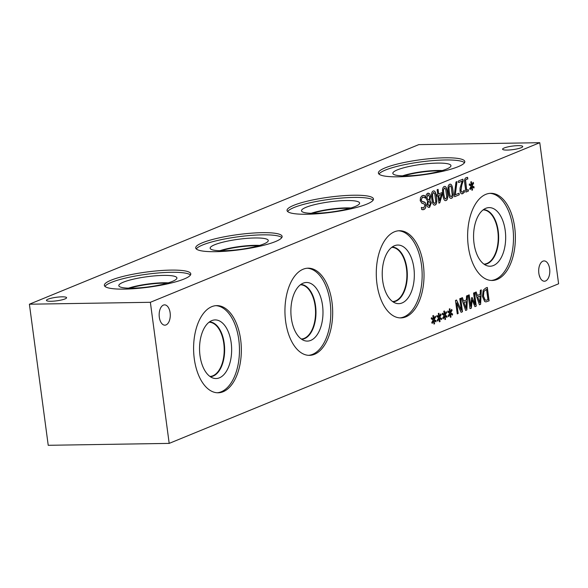 <?xml version="1.0" encoding="UTF-8"?>
<svg xmlns="http://www.w3.org/2000/svg" width="588" height="588" viewBox="0 0 588 588"><rect width="100%" height="100%" fill="white"/><g stroke="black" fill="none" stroke-linecap="round" stroke-linejoin="round"><path stroke-width="0.88" d="M428.292 201.368L427.917 204.352L429.446 205.947L430.394 203.455L429.431 201.787L428.196 201.375L427.821 204.352L429.35 205.954M429.034 206.028L429.446 205.947M428.049 199.648L429.233 200.045L427.954 199.648L426.888 197.693L427.954 199.648M429.233 200.045L429.688 196.833L427.91 194.606L426.888 197.693M428.182 194.54L426.792 197.7M427.748 193.268L429.652 193.702L430.659 196.296L429.879 200.258L431.349 202.845L429.615 207.277C428.204 207.711 427.314 206.873 426.962 204.771L427.645 201.096L425.903 198.281C425.683 195.745 426.3 194.069 427.748 193.268L428.417 193.121M429.887 200.317L431.254 202.845L429.519 207.277L428.902 207.424M429.519 207.277L428.946 207.424M427.652 193.268L429.556 193.702L430.563 196.304L429.791 200.258M432.819 198.575L433.628 202.559L434.892 203.514L435.789 201.655L434.708 193.525L433.422 192.533L432.533 194.385L432.819 198.575M433.687 192.467L432.437 194.385L432.724 198.575L433.54 202.566L434.797 203.514M433.128 191.041C434.708 190.365 435.804 192.372 436.399 197.061C437.053 201.802 436.583 204.448 434.995 204.999L434.488 205.124M434.995 204.999L435.091 204.999C433.51 205.653 432.423 203.646 431.827 198.987C431.173 194.261 431.643 191.614 433.224 191.041C434.804 190.365 435.899 192.372 436.494 197.061C437.149 201.794 436.678 204.448 435.091 204.999L434.539 205.124M433.224 191.041L433.782 190.916M439.574 200.64L441.338 194.4L438.78 195.407L439.574 200.64L438.78 195.407M441.338 194.4L438.876 195.407M437.068 196.149L436.877 194.701L437.744 194.349L437.127 189.74L438.075 189.358L438.685 193.959L441.911 192.636L442.169 194.525L439.817 202.772L438.92 203.147L437.935 195.789L437.068 196.149M437.935 195.789L437.06 196.113M439.817 202.772L438.913 203.11M442.169 194.525L439.721 202.779M441.823 192.673L442.073 194.532M438.685 193.959L437.979 189.395M443.786 194.084L444.601 198.068L445.858 199.016L446.755 197.156L445.682 189.035L444.388 188.035L443.499 189.887L443.786 194.084M444.653 187.969L443.403 189.895L443.69 194.084L444.506 198.068L445.763 199.016M444.094 186.55C445.675 185.874 446.77 187.873 447.365 192.563C448.019 197.303 447.549 199.949 445.961 200.508L445.461 200.626M445.961 200.508L446.057 200.508C444.477 201.162 443.389 199.156 442.793 194.488C442.147 189.762 442.61 187.116 444.19 186.55C445.77 185.867 446.865 187.873 447.461 192.563C448.115 197.303 447.644 199.949 446.057 200.508L445.506 200.626M444.19 186.55L444.749 186.425M449.269 191.835L450.085 195.819L451.341 196.767L452.238 194.915L451.165 186.786L449.871 185.786L448.982 187.645L449.269 191.835M450.136 185.72L448.887 187.645L449.173 191.835L449.989 195.819L451.246 196.774M449.577 184.301C451.165 183.625 452.253 185.632 452.848 190.314C453.502 195.054 453.032 197.7 451.444 198.259L450.945 198.376M451.444 198.259L451.54 198.259C449.96 198.913 448.872 196.906 448.276 192.239C447.63 187.513 448.093 184.867 449.673 184.301C451.253 183.625 452.348 185.624 452.944 190.314C453.598 195.054 453.127 197.7 451.54 198.259L450.989 198.376M449.673 184.301L450.232 184.176M464.461 192.129L462.697 193.695C461.271 194.18 460.382 193.246 460.022 190.909L460.044 188.072L462.183 181.111L458.596 182.581L458.39 181.031L462.896 179.178L463.146 181.082L461.72 185.029L460.911 190.402L461.499 191.938L462.558 192.114L464.204 190.211L464.461 192.129L461.977 193.849M462.183 181.111L458.589 182.545M462.602 193.695L462.028 193.849M464.123 190.299L464.366 192.129M463.146 181.082L461.815 185.029L461.007 190.402L461.595 191.938L462.558 192.114M462.807 179.215L463.05 181.082M471.201 186.153L469.217 185.007L469.408 183.89L471.275 185.183L470.797 181.92L471.414 181.67L471.826 184.963L473.156 182.339L473.612 183.199L472.127 185.779L474.112 186.925L473.913 188.042L472.054 186.734L472.524 189.998L471.914 190.255L471.517 186.955L470.165 189.571L469.716 188.711L471.201 186.153M471.517 186.955L470.113 189.483M472.524 189.998L471.907 190.218M472.054 186.734L472.429 190.005M474.112 186.925L473.832 187.984M472.127 185.779L474.016 186.925M473.612 183.199L472.032 185.779M473.105 182.434L473.516 183.199M471.826 184.963L471.326 181.707M471.275 185.183L469.393 183.948M465.909 192.085L464.586 182.162C464.329 179.744 464.887 178.223 466.255 177.605L467.585 177.341L467.813 179.053L466.593 179.097L465.483 180.281L466.593 190.262L468.239 189.63L468.423 191.049L465.909 192.085M468.423 191.049L465.902 192.048M468.144 189.667L468.327 191.049M465.578 180.281L466.688 190.262M467.813 179.053L466.497 179.097L465.483 180.281M467.489 177.341L467.717 179.061M454.612 196.715L454.34 194.701L455.987 182.015L457.023 181.589L455.266 194.782L459.037 193.239L459.25 194.812L454.612 196.715M459.25 194.812L454.605 196.679M458.949 193.276L459.155 194.812M455.266 194.782L456.927 181.626M423.757 201.765L425.124 202.448L425.918 204.683C426.131 207.086 425.484 208.703 423.977 209.519L421.684 209.541L421.398 207.417L423.705 208.005L424.933 205.278L423.698 203.588L422.11 203.492L420.207 200.706L420.486 197.59L422.235 195.591L424.771 195.65L425.073 197.891L422.507 197.105L421.184 200.008L422.353 201.699L425.028 202.456L425.822 204.683C426.035 207.086 425.389 208.703 423.882 209.519L422.772 209.776M421.375 207.388L423.61 208.005M423.705 208.005L423.037 208.137M423.059 196.987L422.419 197.105L421.089 200.016L422.257 201.699L423.661 201.765M423.007 196.987L422.419 197.105M425.073 197.891L424.771 195.65M423.309 195.334L424.676 195.657M539.777 142.7L150.366 302.298L169.19 443.389L558.6 283.791L539.777 142.7L418.81 144.611L29.4 304.209L48.223 445.3L169.19 443.389M468.305 246.394A43.593 23.865 -90.9 0 1 490.811 193.305A43.593 23.865 -90.9 0 1 514.691 227.387A43.593 23.865 -90.9 0 1 492.185 280.476A43.593 23.865 -90.9 0 1 468.305 246.394M159.311 317.233A10.158 5.564 -90.9 0 1 164.559 304.863A10.158 5.564 -90.9 0 1 170.123 312.801A10.158 5.564 -90.9 0 1 164.875 325.171A10.158 5.564 -90.9 0 1 159.311 317.233M538.843 273.288A10.158 5.564 -90.9 0 1 544.084 260.918A10.158 5.564 -90.9 0 1 549.648 268.856A10.158 5.564 -90.9 0 1 544.407 281.226A10.158 5.564 -90.9 0 1 538.843 273.288M376.959 283.835A43.593 23.865 -90.9 0 1 399.465 230.739A43.593 23.865 -90.9 0 1 423.345 264.82A43.593 23.865 -90.9 0 1 400.84 317.91A43.593 23.865 -90.9 0 1 376.959 283.835M194.275 358.702A43.593 23.865 -90.9 0 1 216.781 305.613A43.593 23.865 -90.9 0 1 240.661 339.695A43.593 23.865 -90.9 0 1 218.155 392.784A43.593 23.865 -90.9 0 1 194.275 358.702M285.621 321.269A43.593 23.865 -90.9 0 1 308.119 268.179A43.593 23.865 -90.9 0 1 332 302.261A43.593 23.865 -90.9 0 1 309.501 355.35A43.593 23.865 -90.9 0 1 285.621 321.269M433.246 319.968L431.261 318.821L431.452 317.704L433.319 319.005L432.841 315.734L433.459 315.484L433.87 318.777L435.201 316.16L435.657 317.013L434.172 319.593L436.149 320.739L435.958 321.856L434.098 320.548L434.569 323.812L433.951 324.069L433.562 320.769L432.209 323.385L431.754 322.525L433.246 319.968M444.212 315.477L442.227 314.33L442.419 313.206L444.285 314.506L443.808 311.243L444.425 310.986L444.837 314.279L446.167 311.662L446.623 312.515L445.138 315.094L447.123 316.241L446.924 317.366L445.065 316.05L445.535 319.321L444.925 319.571L444.528 316.278L443.176 318.887L442.727 318.034L444.212 315.477M457.258 313.882L455.472 300.483L456.56 300.034L461.337 310.266L459.794 298.711L460.698 298.337L462.491 311.743L461.11 312.309L456.751 302.901L458.17 313.514L457.258 313.882M466.534 295.948L467.519 295.543L466.843 309.957L465.645 310.449L461.396 298.057L462.418 297.631L463.579 301.107L466.372 299.968L466.534 295.948M484.681 301.519L482.447 296.484L483.196 290.251L485.637 288.12L487.32 287.429L489.106 300.836L485.938 301.901L484.681 301.519M480.308 290.303L481.293 289.899L480.616 304.312L479.418 304.804L475.17 292.412L476.192 291.986L477.353 295.463L480.146 294.323L480.308 290.303M469.996 308.663L468.21 295.264L469.18 294.86L470.723 306.407L471.583 297.778L472.171 297.528L475.111 304.613L473.568 293.067L474.472 292.692L476.265 306.098L474.935 306.642L472.12 299.924L471.348 308.112L469.996 308.663M449.695 313.228L447.711 312.081L447.902 310.964L449.769 312.257L449.291 308.994L449.908 308.744L450.32 312.037L451.65 309.413L452.106 310.273L450.621 312.845L452.606 313.992L452.407 315.117L450.548 313.808L451.018 317.072L450.408 317.322L450.011 314.029L448.659 316.645L448.21 315.785L449.695 313.228M438.729 317.726L436.744 316.579L436.935 315.455L438.802 316.756L438.325 313.485L438.942 313.235L439.354 316.528L440.684 313.911L441.14 314.764L439.655 317.344L441.639 318.49L441.441 319.615L439.581 318.299L440.052 321.57L439.442 321.82L439.045 318.52L437.692 321.136L437.244 320.276L438.729 317.726M439.045 318.52L437.641 321.048M440.052 321.57L439.434 321.783M439.581 318.299L439.956 321.57M441.639 318.49L441.36 319.549M439.655 317.344L441.544 318.49M441.14 314.764L439.559 317.344M440.632 313.999L441.044 314.764M439.354 316.528L438.854 313.272M438.802 316.756L436.921 315.513M450.011 314.029L448.615 316.55M451.018 317.072L450.401 317.292M450.548 313.808L450.923 317.072M452.606 313.992L452.326 315.058M450.621 312.845L452.51 313.999M452.106 310.273L450.526 312.853M451.599 309.509L452.01 310.273M450.32 312.037L449.82 308.781M449.769 312.257L447.894 311.023M471.348 308.112L469.996 308.626M472.12 299.924L471.253 308.112M476.265 306.098L474.92 306.605M474.384 292.728L476.17 306.098M475.111 304.613L472.09 297.565M470.723 306.407L469.092 294.897M479.801 302.724L480.08 295.955L477.728 296.881L479.801 302.724L477.728 296.881M480.08 295.955L477.824 296.874M477.353 295.463L476.111 292.023M480.616 304.312L479.411 304.768M481.197 289.943L480.521 304.312M486.555 289.369L483.909 291.391L483.468 296.087L485.151 299.976L486.122 300.255L487.93 299.689L486.555 289.369L483.821 291.391L483.373 296.087L485.056 299.983L486.078 300.255M489.106 300.836L485.886 301.901M487.231 287.466L489.01 300.836M466.027 308.369L466.306 301.6L463.954 302.526L466.027 308.369L463.954 302.526M466.306 301.6L464.05 302.519M463.579 301.107L462.337 297.668M466.843 309.957L465.637 310.413M467.416 295.588L466.747 309.957M458.17 313.514L457.258 313.852M456.751 302.901L458.074 313.514M462.491 311.743L461.095 312.272M460.61 298.373L462.396 311.743M461.337 310.266L456.479 300.071M444.528 316.278L443.131 318.799M445.535 319.321L444.918 319.534M445.065 316.05L445.439 319.321M447.123 316.241L446.843 317.307M445.138 315.094L447.027 316.241M446.623 312.515L445.043 315.094M446.116 311.75L446.527 312.515M444.837 314.279L444.337 311.023M444.285 314.506L442.411 313.272M433.562 320.769L432.158 323.297M434.569 323.812L433.951 324.032M434.098 320.548L434.473 323.819M436.149 320.739L435.877 321.798M434.172 319.593L436.061 320.739M435.657 317.013L434.076 319.593M435.149 316.248L435.561 317.013M433.87 318.777L433.371 315.521M433.319 319.005L431.438 317.763M196.304 248.974A43.593 7.644 172.4 0 1 262.402 234.855A43.593 7.644 172.4 0 1 281.821 237.559M262.108 232.672A43.593 7.644 172.4 0 1 282.122 236.405A43.593 7.644 172.4 0 1 260.161 246.144A43.593 7.644 172.4 0 1 215.722 251.679A43.593 7.644 172.4 0 1 195.708 247.938A43.593 7.644 172.4 0 1 217.67 238.206A43.593 7.644 172.4 0 1 262.108 232.672M223.609 250.753A29.312 5.145 172.4 0 1 210.217 248.474A29.312 5.145 172.4 0 1 224.315 241.83A29.312 5.145 172.4 0 1 254.802 237.971A29.312 5.145 172.4 0 1 268.26 240.735A29.312 5.145 172.4 0 1 252.884 247.166A29.312 5.145 172.4 0 1 223.609 250.753M219.794 250.731A27.401 4.807 172.4 0 1 254.714 245.336A27.401 4.807 172.4 0 1 259.609 245.416M219.89 250.731A27.401 4.807 172.4 0 1 254.714 245.372A27.401 4.807 172.4 0 1 259.521 245.446M258.485 245.747A27.107 4.755 -7.6 0 0 254.597 245.718A27.107 4.755 -7.6 0 0 220.963 250.753M307.186 268.224A43.593 23.865 -90.9 0 1 330.125 302.291A43.593 23.865 -90.9 0 1 308.56 355.328M291.339 318.181A29.312 16.052 -90.9 0 1 303.658 282.982A29.312 16.052 -90.9 0 1 322.533 305.4A29.312 16.052 -90.9 0 1 304.569 340.687A29.312 16.052 -90.9 0 1 291.339 318.181M300.791 284.489A27.401 15.001 -90.9 0 1 315.55 305.914A27.401 15.001 -90.9 0 1 301.659 339.276A27.401 15.001 -90.9 0 0 315.528 305.914A27.401 15.001 -90.9 0 0 300.791 284.489M301.254 338.997A27.107 14.847 89.1 0 0 315.131 305.981A27.107 14.847 89.1 0 0 300.402 284.783M104.965 286.407A43.593 7.644 172.4 0 1 171.057 272.295A43.593 7.644 172.4 0 1 190.475 275M170.763 270.105A43.593 7.644 172.4 0 1 190.784 273.846A43.593 7.644 172.4 0 1 168.822 283.578A43.593 7.644 172.4 0 1 124.384 289.112A43.593 7.644 172.4 0 1 104.363 285.378A43.593 7.644 172.4 0 1 126.324 275.64A43.593 7.644 172.4 0 1 170.763 270.105M132.271 288.186A29.312 5.145 172.4 0 1 118.872 285.915A29.312 5.145 172.4 0 1 132.976 279.271A29.312 5.145 172.4 0 1 163.464 275.404A29.312 5.145 172.4 0 1 176.922 278.168A29.312 5.145 172.4 0 1 161.538 284.607A29.312 5.145 172.4 0 1 132.271 288.186M128.456 288.164A27.401 4.807 172.4 0 1 163.368 282.777A27.401 4.807 172.4 0 1 168.271 282.85M128.544 288.171A27.401 4.807 172.4 0 1 163.376 282.806A27.401 4.807 172.4 0 1 168.183 282.879M167.146 283.188A27.107 4.755 -7.6 0 0 163.258 283.151A27.107 4.755 -7.6 0 0 129.625 288.194M215.84 305.664A43.593 23.865 -90.9 0 1 238.787 339.724A43.593 23.865 -90.9 0 1 217.222 392.769M200.001 355.622A29.312 16.052 -90.9 0 1 212.312 320.423A29.312 16.052 -90.9 0 1 231.187 342.841A29.312 16.052 -90.9 0 1 213.224 378.128A29.312 16.052 -90.9 0 1 200.001 355.622M209.446 321.93A27.401 15.001 -90.9 0 1 224.212 343.348A27.401 15.001 -90.9 0 1 210.313 376.71A27.401 15.001 -90.9 0 0 224.182 343.348A27.401 15.001 -90.9 0 0 209.446 321.93M209.916 376.43A27.107 14.847 89.1 0 0 223.785 343.414A27.107 14.847 89.1 0 0 209.056 322.224M287.65 211.533A43.593 7.644 172.4 0 1 353.741 197.421A43.593 7.644 172.4 0 1 373.159 200.126M353.447 195.231A43.593 7.644 172.4 0 1 373.468 198.972A43.593 7.644 172.4 0 1 351.506 208.703A43.593 7.644 172.4 0 1 307.068 214.245A43.593 7.644 172.4 0 1 287.047 210.504A43.593 7.644 172.4 0 1 309.016 200.765A43.593 7.644 172.4 0 1 353.447 195.231M314.955 213.319A29.312 5.145 172.4 0 1 301.563 211.041A29.312 5.145 172.4 0 1 315.66 204.396A29.312 5.145 172.4 0 1 346.148 200.53A29.312 5.145 172.4 0 1 359.606 203.294A29.312 5.145 172.4 0 1 344.23 209.732A29.312 5.145 172.4 0 1 314.955 213.319M311.14 213.29A27.401 4.807 172.4 0 1 346.053 207.902A27.401 4.807 172.4 0 1 350.955 207.983M311.228 213.297A27.401 4.807 172.4 0 1 346.06 207.931A27.401 4.807 172.4 0 1 350.867 208.005M349.831 208.314A27.107 4.755 -7.6 0 0 345.942 208.277A27.107 4.755 -7.6 0 0 312.309 213.319M391.74 247.35A27.107 14.847 -90.9 0 1 406.47 268.547A27.107 14.847 -90.9 0 1 392.6 301.556M398.532 230.79A43.593 23.865 -90.9 0 1 421.471 264.85A43.593 23.865 -90.9 0 1 399.906 317.895M382.685 280.748A29.312 16.052 -90.9 0 1 394.996 245.549A29.312 16.052 -90.9 0 1 413.871 267.966A29.312 16.052 -90.9 0 1 395.908 303.254A29.312 16.052 -90.9 0 1 382.685 280.748M392.137 247.056A27.401 15.001 -90.9 0 1 406.896 268.473A27.401 15.001 -90.9 0 1 392.997 301.835A27.401 15.001 -90.9 0 0 406.867 268.473A27.401 15.001 -90.9 0 0 392.13 247.056M518.057 145.64A10.158 1.779 172.4 0 1 522.725 146.515A10.158 1.779 172.4 0 1 517.602 148.786A10.158 1.779 172.4 0 1 507.253 150.072A10.158 1.779 172.4 0 1 502.586 149.198A10.158 1.779 172.4 0 1 507.701 146.934A10.158 1.779 172.4 0 1 518.057 145.64M539.189 275.111L540.262 278.014M61.924 296.837A10.158 1.779 172.4 0 1 66.591 297.712A10.158 1.779 172.4 0 1 61.468 299.976A10.158 1.779 172.4 0 1 51.119 301.269A10.158 1.779 172.4 0 1 46.452 300.394A10.158 1.779 172.4 0 1 51.568 298.131A10.158 1.779 172.4 0 1 61.924 296.837M403.655 175.886A27.107 4.755 172.4 0 1 437.288 170.843A27.107 4.755 172.4 0 1 441.176 170.873M378.988 174.099A43.593 7.644 172.4 0 1 445.087 159.98A43.593 7.644 172.4 0 1 464.505 162.692M444.793 157.797A43.593 7.644 172.4 0 1 464.807 161.538A43.593 7.644 172.4 0 1 442.845 171.27A43.593 7.644 172.4 0 1 398.407 176.804A43.593 7.644 172.4 0 1 378.393 173.063A43.593 7.644 172.4 0 1 400.355 163.332A43.593 7.644 172.4 0 1 444.793 157.797M406.301 175.878A29.312 5.145 172.4 0 1 392.902 173.607A29.312 5.145 172.4 0 1 407.006 166.955A29.312 5.145 172.4 0 1 437.487 163.096A29.312 5.145 172.4 0 1 450.952 165.86A29.312 5.145 172.4 0 1 435.568 172.299A29.312 5.145 172.4 0 1 406.301 175.878M402.479 175.856A27.401 4.807 172.4 0 1 437.399 170.469A27.401 4.807 172.4 0 1 442.294 170.542M402.574 175.856A27.401 4.807 172.4 0 1 437.399 170.498A27.401 4.807 172.4 0 1 442.205 170.571M483.086 209.909A27.107 14.847 -90.9 0 1 497.815 231.106A27.107 14.847 -90.9 0 1 483.946 264.122M489.87 193.349A43.593 23.865 -90.9 0 1 512.817 227.416A43.593 23.865 -90.9 0 1 491.245 280.454M474.024 243.314A29.312 16.052 -90.9 0 1 486.35 208.108A29.312 16.052 -90.9 0 1 505.217 230.525A29.312 16.052 -90.9 0 1 487.261 265.82A29.312 16.052 -90.9 0 1 474.024 243.314M483.476 209.622A27.401 15.001 -90.9 0 1 498.22 231.04A27.401 15.001 -90.9 0 1 484.343 264.402A27.401 15.001 -90.9 0 0 498.212 231.04A27.401 15.001 -90.9 0 0 483.476 209.622M29.4 304.209L150.366 302.298"/></g></svg>
